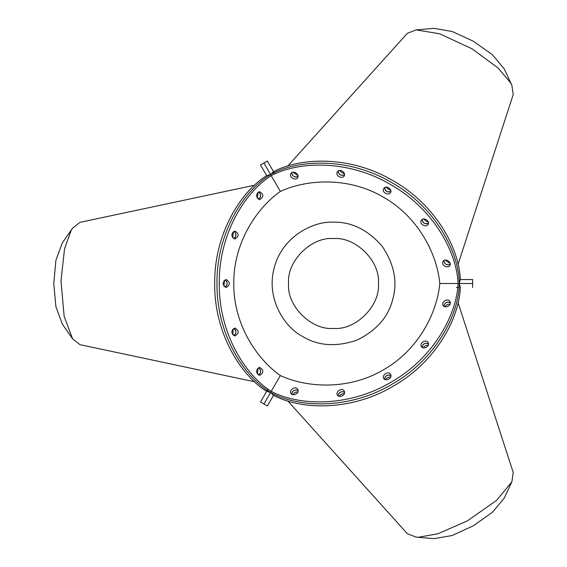 <?xml version="1.0" encoding="UTF-8"?>
<svg xmlns="http://www.w3.org/2000/svg" width="567" height="567" viewBox="0 0 567 567"><rect width="100%" height="100%" fill="white"/><g stroke="black" fill="none" stroke-linecap="round" stroke-linejoin="round"><path stroke-width="0.85" d="M421.302 346.543C419.162 343.248 426.178 338.634 428.149 342.588C430.587 346.267 423.081 350.045 421.302 346.543M428.503 343.701C425.222 342.433 423.081 343.666 422.096 347.401C422.635 343.914 424.768 342.681 428.503 343.694M337.337 395.015C335.196 391.726 342.22 387.112 344.19 391.06C346.621 394.745 339.123 398.516 337.337 395.015M344.538 392.18C341.256 390.911 339.123 392.144 338.13 395.879C338.669 392.399 340.81 391.166 344.538 392.173M383.71 378.38C381.563 375.085 388.586 370.471 390.557 374.426C392.995 378.104 385.489 381.882 383.71 378.38M390.911 375.538C387.622 374.27 385.489 375.503 384.497 379.238C385.043 375.758 387.176 374.525 390.904 375.538M290.885 393.342C288.745 390.046 295.761 385.432 297.732 389.38C300.17 393.066 292.664 396.843 290.885 393.342M298.086 390.5C294.797 389.231 292.664 390.465 291.672 394.2C292.218 390.72 294.358 389.486 298.086 390.5M443.075 305.471C440.935 302.176 447.951 297.569 449.929 301.516C452.36 305.195 444.854 308.972 443.075 305.471M450.276 302.629C446.994 301.368 444.854 302.601 443.869 306.329C444.408 302.849 446.548 301.616 450.276 302.629M235 328.024C239.161 330.689 239.161 333.325 235 335.933C230.833 333.325 230.833 330.689 235 328.024M233.859 335.678C236.595 333.467 236.595 331 233.859 328.279C236.595 330.483 236.595 332.949 233.859 335.678M235 231.067C239.161 233.732 239.161 236.375 235 238.976C230.833 236.375 230.833 233.732 235 231.067M233.859 238.721C236.595 236.517 236.595 234.051 233.859 231.322C236.595 233.533 236.595 236 233.859 238.721M226.226 279.545C230.386 282.21 230.386 284.847 226.226 287.455C222.058 284.847 222.058 282.21 226.226 279.545M225.085 287.2C227.821 284.988 227.821 282.522 225.085 279.8C227.821 282.012 227.821 284.478 225.085 287.2M259.679 191.674C263.846 194.339 263.846 196.976 259.679 199.584C255.519 196.976 255.519 194.339 259.679 191.674M258.538 199.329C261.274 197.125 261.274 194.651 258.538 191.93C261.274 194.141 261.274 196.607 258.538 199.329M259.679 367.416C263.846 370.081 263.846 372.717 259.679 375.326C255.519 372.717 255.519 370.081 259.679 367.416M258.538 375.071C261.274 372.859 261.274 370.393 258.538 367.671C261.274 369.875 261.274 372.342 258.538 375.071M458.044 283.5L459.305 283.5C459.05 253.116 436.307 207.678 391.754 182.595C347.755 156.556 297.03 159.575 270.594 174.544L280.346 191.44C255.363 209.067 233.32 244.412 233.781 283.5C233.32 322.588 255.363 357.933 280.346 375.56C308.101 388.381 349.733 389.798 383.356 369.854C417.44 350.711 437.022 313.948 439.794 283.5L458.044 283.5C457.094 253.272 434.145 209.081 390.613 184.573C347.621 159.129 297.873 161.347 271.224 175.635C245.525 191.575 218.727 233.54 219.266 283.5C218.727 333.453 245.525 375.425 271.224 391.365C297.873 405.646 347.621 407.871 390.613 382.427C434.145 357.919 457.094 313.728 458.044 283.5M267.978 389.068L266.66 391.365L270.594 392.456C297.03 407.425 347.755 410.444 391.754 384.405C436.307 359.322 459.05 313.884 459.305 283.5C459.05 313.877 436.299 359.315 391.747 384.398C347.755 410.444 297.03 407.425 270.594 392.456L263.938 403.988L270.594 392.456C244.405 377.041 216.431 334.622 216.977 283.5C216.431 232.378 244.405 189.959 270.594 174.544L263.938 163.012L270.594 174.544C244.405 189.959 216.431 232.378 216.977 283.5C216.431 334.622 244.405 377.041 270.594 392.456L280.346 375.56M344.19 175.94C342.404 179.441 334.906 175.664 337.337 171.985C339.307 168.03 346.331 172.644 344.19 175.94M338.13 171.121C338.676 174.601 340.81 175.834 344.538 174.82C341.256 176.089 339.123 174.856 338.13 171.121M428.149 224.412C426.37 227.913 418.864 224.142 421.302 220.457C423.273 216.509 430.296 221.123 428.149 224.412M422.096 219.599C422.635 223.072 424.775 224.305 428.503 223.299C425.222 224.567 423.081 223.334 422.096 219.599M390.557 192.574C388.778 196.076 381.272 192.305 383.71 188.62C385.68 184.672 392.697 189.286 390.557 192.574M384.497 187.762C385.043 191.235 387.183 192.468 390.911 191.462C387.622 192.73 385.489 191.497 384.497 187.762M449.929 265.484C448.143 268.985 440.644 265.214 443.075 261.529C445.045 257.581 452.069 262.195 449.929 265.484M443.869 260.671C444.415 264.144 446.548 265.377 450.276 264.371C446.994 265.632 444.854 264.399 443.869 260.671M297.732 177.62C295.953 181.121 288.447 177.343 290.885 173.658C292.856 169.71 299.872 174.324 297.732 177.62M291.672 172.8C292.218 176.273 294.358 177.506 298.086 176.5C294.797 177.769 292.664 176.535 291.672 172.8M439.794 283.5C437.022 253.052 417.44 216.289 383.356 197.146C349.733 177.202 308.101 178.619 280.346 191.44M333.495 222.2C314.742 220.861 282.649 235.376 274.279 267.631C265.399 299.759 285.938 328.371 302.842 336.592C318.314 345.969 336.351 347.153 356.955 340.136C376.488 330.526 388.409 316.939 392.711 299.369C397.772 281.997 394.242 264.265 382.13 246.184C367.799 229.798 351.583 221.803 333.495 222.2M333.495 238.579C355.722 236.567 380.429 261.274 378.416 283.5C380.429 305.726 355.722 330.433 333.495 328.421C311.269 330.433 286.569 305.726 288.575 283.5C286.569 261.274 311.269 236.567 333.495 238.579M423.443 219.06L427.327 221.895L428.291 221.86M339.484 170.582L343.361 173.417L344.325 173.382M385.851 187.223L389.727 190.058L390.698 190.023M293.026 172.262L296.902 175.097L297.873 175.061M445.223 260.133L449.099 262.96L450.063 262.925M460.326 279.545L472.623 279.545L472.623 283.5L459.305 283.493L460.326 279.545C459.376 249.317 436.427 205.126 392.896 180.618C349.903 155.174 300.156 157.392 273.507 171.681L270.594 174.544C297.03 159.575 347.755 156.556 391.754 182.595C436.307 207.678 459.05 253.116 459.305 283.5L460.326 287.448C459.369 317.669 436.427 361.866 392.896 386.375C349.903 411.826 300.156 409.601 273.507 395.319L267.362 405.965L273.514 395.319L270.594 392.456M274.832 173.977L267.355 161.035L260.508 164.99L266.653 175.635L270.594 174.544M287.795 166.053L407.312 33.347L416.058 29.888L439.68 33.793L472.02 48.797L498.003 67.912L510.633 82.867L511.852 85.192L513.227 94.491M511.852 85.192L504.205 68.876L492.411 54.73L473.367 41.242L452.161 31.49L434.01 28.35L416.058 29.888M232.718 237.821L233.228 233.044L232.718 232.229M232.718 334.771L233.228 330.001L232.718 329.179M223.944 286.3L224.454 281.523L223.944 280.7M257.397 374.163L257.907 369.393L257.397 368.571M257.397 198.429L257.907 193.652L257.397 192.837M267.362 405.965L260.508 402.01L266.653 391.365C240.954 375.425 214.156 333.453 214.695 283.5C214.156 233.54 240.954 191.575 266.653 175.635M254.633 381.797L79.947 344.651L72.576 338.804L64.149 316.4L60.974 280.885L64.539 248.828L71.173 230.408L72.576 228.196L79.947 222.349L254.633 185.203M72.576 228.196L62.271 242.974L55.92 260.26L53.759 283.5L55.92 306.74L62.271 324.026L72.576 338.804M344.332 393.611C341.816 393.626 340.2 394.561 339.477 396.418M428.291 345.133C425.782 345.147 424.159 346.083 423.443 347.94M390.698 376.977C388.182 376.984 386.566 377.92 385.844 379.777M450.07 304.068C447.554 304.075 445.938 305.011 445.215 306.867M297.873 391.939C295.364 391.953 293.749 392.888 293.026 394.738M458.313 287.448L456.371 287.448M458.058 302.629L513.241 472.502L511.866 481.801L496.678 500.3L467.513 520.811L437.965 533.753L418.694 537.218L416.072 537.112L407.333 533.66L287.802 400.947M416.072 537.112L434.024 538.65L452.175 535.51L473.381 525.758L492.432 512.263L504.226 498.117L511.866 481.801M458.058 264.357L513.227 94.498M472.623 283.493L472.623 287.448"/></g></svg>
